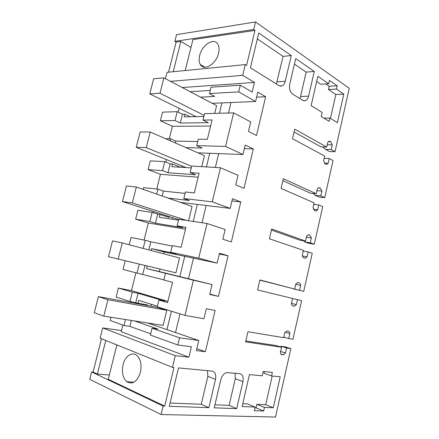 <?xml version="1.0" encoding="UTF-8"?>
<svg xmlns="http://www.w3.org/2000/svg" width="439" height="439" viewBox="0 0 439 439"><rect width="100%" height="100%" fill="white"/><g stroke="black" fill="none" stroke-linecap="round" stroke-linejoin="round"><path stroke-width="0.66" d="M152.048 328.202L150.368 335.056L177.822 344.999L179.551 337.805L152.048 328.202L157.963 329.08L134.477 320.931M125.477 319.526L123.99 325.497L110.216 320.503L111.029 317.282M175.26 355.656L102.677 327.933L100.103 338.151L172.445 367.355L175.26 355.656L188.907 357.187L191.399 346.75L177.822 344.999M150.665 333.843L129.873 326.358L123.99 325.497M179.551 337.805L198.763 340.505L196.365 350.591L205.386 351.71L215.137 310.444L206.308 308.743L203.932 318.741L184.945 315.394L193.412 280.192L212.059 284.549L209.699 294.476L218.463 296.374L228.066 255.761L219.489 253.292L217.151 263.131L198.713 258.143L207.043 223.511L225.152 229.482L222.831 239.25L231.342 241.911L240.791 201.924L232.461 198.719L230.162 208.399L212.262 201.825L220.46 167.753L238.037 175.282L235.748 184.896L244.013 188.287L253.319 148.92L245.236 144.996L242.97 154.528L225.591 146.412L233.658 112.889L250.718 121.921L248.469 131.387L256.497 135.492L265.661 96.728L257.808 92.108L255.575 101.491L238.706 91.888L240.314 85.199L252.145 92.091L254.45 82.428L242.685 75.349L245.269 64.604L246.564 65.406L254.977 30.406L253.709 29.528L255.531 21.95L349.263 88.277L335.039 151.702L329.404 151.537L325.573 149.419L322.703 146.95M172.445 367.355L173.965 367.498L164.685 406.119L163.132 406.064L161.097 414.537L275.516 417.05L290.865 348.626L285.41 346.936L281.125 346.289L286.59 347.984L290.865 348.626M335.039 151.702L331.226 149.567L332.285 144.843L330.781 141.753L330.199 141.424L329.003 141.281L327.785 142.274L326.709 147.043L294.745 129.159L292.533 138.724L324.673 156.064L323.598 160.85L325.14 163.89L326.857 164.307L328.147 163.253L329.212 158.506L333.047 160.575L324.734 197.643L320.81 195.849L321.891 191.058L320.338 188.122L319.74 187.837L318.665 187.749L317.265 188.896L316.173 193.725L283.303 178.689L281.059 188.402L314.11 202.873L313.018 207.724L314.609 210.61L316.206 210.934L317.693 209.721L318.774 204.914L322.714 206.637L314.291 244.205L310.258 242.762L311.35 237.905L309.747 235.123L309.138 234.892L308.205 234.849L306.598 236.16L305.495 241.055L271.692 228.955L269.42 238.805L303.398 250.329L302.29 255.246C302.487 256.722 303.031 257.633 303.931 257.978L305.396 258.214L307.097 256.826L308.194 251.953L312.244 253.325L303.7 291.403L299.563 290.322L300.666 285.399C300.474 283.951 299.925 283.078 299.014 282.771L297.62 282.579L295.782 284.077L294.662 289.043L259.91 279.961L257.6 289.954L292.544 298.443L291.414 303.431C291.622 304.88 292.187 305.736 293.109 306.005L294.421 306.159L296.352 304.578L297.466 299.639L301.626 300.649L292.967 339.254L288.714 338.54L289.839 333.552C289.636 332.125 289.065 331.302 288.132 331.083L286.903 330.968L284.818 332.663L283.682 337.701L247.953 331.725L245.61 341.871L281.531 347.233L280.389 352.287C280.603 353.713 281.185 354.514 282.134 354.701L283.281 354.778L285.46 352.994L286.59 347.984M311.141 105.601L317.858 76.293L328.679 83.734L329.431 80.408L337.19 85.803L336.45 89.079L343.803 94.133L337.382 122.673L329.898 118.031L329.151 121.334L321.227 116.472L322.144 112.45L311.141 105.601M308.601 96.146C307.991 98.588 306.905 100.125 305.341 100.75L302.833 100.427L292.506 94.001C289.932 91.91 289.016 88.618 289.745 84.123L295.699 58.596L314.28 71.458L308.601 96.146L300.528 96.52L299.815 98.55M178.486 367.92L169.295 406.278L208.887 407.65L215.5 379.384C216.301 374.626 215.126 371.855 211.988 371.07L178.486 367.92M242.932 381.606C243.689 377.057 242.635 374.418 239.771 373.682L226.837 372.579C223.961 373.32 221.942 375.729 220.773 379.812L214.232 407.836L236.714 408.621L242.932 381.606L235.282 378.687L235.024 373.238M254.285 410.701L263.636 411.003L264.448 407.408L273.261 407.749L280.23 376.766L271.565 375.943L272.367 372.382L263.219 371.454L262.231 375.789L249.44 374.588L242.108 406.547L255.119 407.052L254.285 410.701M258.752 33.018L291.287 55.544L285.268 81.27C284.642 83.728 283.523 85.287 281.898 85.956L279.017 85.605L250.417 67.804L258.752 33.018M198.763 340.505L147.592 322.967M131.343 320.443L129.873 326.358M169.3 138.74L172.395 126.295L160.367 120.763L162.529 112.137L177.208 111.687L175.007 120.527L180.308 123.024L208.305 122.7L202.994 120.088L204.569 113.646L233.658 112.889M179.145 108.345L178.196 112.17M188.907 357.187L121.224 331.747L122.882 325.096M131.058 301.675L130.844 302.526M129.966 301.478L116.088 297.115L118.371 288.039L132.287 292.16L129.966 301.478L138 303.234L138.702 300.402L157.442 306.164M167.917 301.341L131.464 290.634L118.371 288.039M131.464 290.634L135.903 272.811M139.273 264.097L137.028 273.102L123.03 269.475L125.219 260.744M129.236 244.759L131.063 237.483L145.205 240.265L143.174 248.419M144.069 240.04L148.311 223.007L135.656 219.187L137.884 210.314L152.141 212.383L149.875 221.486L155.461 223.193L182.706 227.643L177.093 225.893L178.717 219.253L207.043 223.511M153.48 211.538L153.184 212.717M143.136 189.379L143.569 187.656L157.93 189.138L156.69 194.104M156.778 189.017L160.438 174.31L148.097 169.619L150.292 160.872L164.768 161.667L162.534 170.639L167.972 172.741L195.607 174.771L190.142 172.582L191.744 166.046L220.46 167.753M166.408 159.549L165.783 162.073M193.412 280.192L165.487 273.299L163.835 280.044L172.549 282.304L167.605 302.619L158.94 300.051L157.272 306.85L184.945 315.394M205.386 351.71L196.826 348.648M175.523 332.537L180.023 313.874M102.677 327.933L121.521 330.556M164.685 406.119L108.279 379.28L116.845 344.911M140.425 372.299C141.863 365.007 140.732 359.448 137.028 355.628C132.298 351.2 125.055 356.073 123.079 364.738C121.576 372.184 122.788 377.831 126.712 381.683C132.605 384.915 137.177 381.787 140.425 372.299M101.491 338.71L93.101 372.058L97.348 374.077L109.355 374.977M93.101 372.058L91.597 371.937L163.132 406.064M161.097 414.537L89.737 379.329L91.597 371.937M285.46 352.994L280.581 351.441M279.956 346.739L281.125 346.289M281.531 347.233L276.054 345.526L245.818 340.966M285.141 332.197L289.839 333.552M288.714 338.54L283.819 337.092M297.466 299.639L292.539 298.465M296.352 304.578L291.43 303.371M294.662 289.043L259.866 280.164M295.727 284.329L300.666 285.399M293.845 288.857L303.7 291.403M299.563 290.322L294.042 289.081M308.194 251.953L303.223 251.113M307.097 256.826L302.427 256.008M305.495 241.055L299.914 240.193L271.439 230.063M306.373 237.17L311.35 237.905M303.623 240.77L304.693 241.894L308.738 243.338L314.291 244.205M310.258 242.762L304.693 241.894M318.774 204.914L313.764 204.404M317.693 209.721L313.397 209.255M316.173 193.725L310.554 193.237L282.842 180.676M316.87 190.641L321.891 191.058M313.243 193.473L315.202 195.344L319.137 197.127L324.734 197.643M320.81 195.849L315.202 195.344M329.212 158.506L324.169 158.314M328.147 163.253L324.3 163.083M326.709 147.043L321.046 146.911L294.092 131.991M327.231 144.738L332.285 144.843M331.226 149.567L325.573 149.419M168.56 72.177L176.132 42.1L174.859 41.343L176.544 34.648L255.531 21.95M174.859 41.343L253.709 29.528M176.132 42.1L180.841 41.398L190.981 47.45M185.231 70.531L192.94 39.603L254.977 30.406M199.657 55.517C198.796 59.161 199.01 62.162 200.294 64.506C203.784 71.617 216.202 64.209 218.567 53.229C219.39 49.695 219.209 46.775 218.018 44.471C214.43 36.98 201.935 44.756 199.657 55.517M165.448 78.696L167.056 72.325L245.269 64.604M242.685 75.349L170.447 81.33M254.45 82.428L182.24 87.542M210.248 90.45L190.169 91.718M240.314 85.199L211.044 87.196L209.48 93.584L214.72 96.41L200.519 97.162M238.706 91.888L209.48 93.584M255.575 101.491L212.218 103.324M265.661 96.728L256.601 97.167M228.489 113.021L231.018 102.528M203.883 116.445L184.161 116.873L184.824 114.189L182.481 114.25L180.308 123.024M225.591 146.412L196.732 145.666L198.318 139.179L207.362 139.317L212.081 119.94L202.994 120.088M196.732 145.666L202.116 148.075L185.949 147.597M242.97 154.528L197.962 152.843M253.319 148.92L244.364 148.667M215.357 167.451L218.693 153.623M191.283 167.917L171.819 166.694L172.494 163.972L170.184 163.84L167.972 172.741M190.142 172.582L199.108 173.213L194.318 192.897L185.395 191.975L183.782 198.56L189.319 200.535L167.989 198.044M212.262 201.825L183.782 198.56M230.162 208.399L180.319 202.341M240.791 201.924L231.935 200.952M202.011 222.76L206.176 205.485M178.492 220.175L159.297 217.256L159.977 214.495L157.7 214.161L155.461 223.193M177.093 225.893L185.938 227.331L181.071 247.322L172.269 245.593L170.634 252.282L176.324 253.808L151.526 248.617L151.06 250.493M198.713 258.143L170.634 252.282M217.151 263.131L164.17 251.981L151.526 248.617M228.066 255.761L219.313 254.049M218.463 296.374L209.793 294.103M188.501 278.749L193.473 258.148M212.059 284.549L159.357 271.565L159.977 269.041M165.487 273.299L146.582 268.569L159.357 271.565M316.656 81.539L320.646 84.233L328.679 83.734M325.743 83.915L329.19 86.269L328.454 89.512L335.851 94.506L330.452 118.376M337.19 85.803L329.19 86.269M336.45 89.079L328.454 89.512M343.803 94.133L335.851 94.506M329.898 118.031L323.916 118.124M294.415 64.105L306.175 72.106L300.528 96.52M314.28 71.458L306.175 72.106M208.887 407.65L201.271 404.27L207.839 376.355L207.515 370.648M170.074 403.029L201.271 404.27M236.714 408.621L229.114 405.373L235.282 378.687M214.94 404.807L229.114 405.373M263.636 411.003L256.074 407.875L256.881 404.324L265.716 404.709L272.207 376.003M254.938 407.831L256.074 407.875M255.119 407.052L247.536 403.918L242.762 403.71M271.565 375.943L263.954 373.216L264.327 371.564M273.261 407.749L265.716 404.709M264.448 407.408L256.881 404.324M257.342 38.884L283.095 56.406L276.345 83.942M291.287 55.544L283.095 56.406M166.957 329.607L171.419 311.218M150.862 306.148L151.318 304.282M98.369 296.649L157.014 307.262L166.798 310.291L163.121 325.381L103.791 316.157L94.286 312.749L98.369 296.649L107.928 299.749L103.791 316.157M147.537 305.544L147.674 304.99L138 303.234M172.395 126.295L210.588 126.064M175.007 120.527L160.367 120.763M177.208 111.687L182.481 114.25M190.06 116.747L184.824 114.189M194.049 116.659L194.263 115.781M132.287 292.16L138.071 293.296L135.783 302.537M158.94 300.051L164.773 301.176L138.071 293.296M163.879 279.857L137.028 273.102M145.205 240.265L150.84 241.818L148.837 249.906M172.159 246.032L150.84 241.818M148.311 223.007L185.494 229.147M149.875 221.486L135.656 219.187M152.141 212.383L157.7 214.161M169.421 216.663L169.229 217.453L159.977 214.495M157.93 189.138L163.423 191.097L162.2 196.024M185.049 193.379L163.423 191.097M160.438 174.31L198.137 177.219M162.534 170.639L148.097 169.619M164.768 161.667L170.184 163.84M180.616 167.248L172.494 163.972M181.576 167.308L181.933 165.849M165.53 138.686L170.469 138.757L170.003 140.639M170.469 138.757L175.819 141.111L175.359 142.977M197.742 141.528L175.819 141.111M105.788 340.444L97.348 374.077M180.841 41.398L173.229 71.716M204.404 67.271L204.486 66.931M219.451 113.257L221.958 102.913M195.959 116.615L149.792 93.891L153.623 78.784L163.868 77.868L216.592 105.629L214.704 113.383M184.929 167.517L185.028 167.105M206.429 166.919L209.738 153.282M186.246 167.599L136.244 147.312L140.134 131.963L150.22 132.002L204.42 155.664L201.748 166.639M172.22 219.22L172.598 217.684M193.204 221.432L197.336 204.409M178.635 219.593L122.481 201.578L126.432 185.988L136.348 187.014L132.342 202.895L122.481 201.578M136.348 187.014L192.062 206.44L188.583 220.74M147.224 265.996L146.582 268.569M163.72 253.819L164.17 251.981M179.82 276.608L184.742 256.31M122.251 242.921L179.524 257.973L175.907 272.844L108.493 256.722L112.516 240.874L122.251 242.921L118.184 259.065M144.98 265.458L142.763 274.391M166.798 310.291L107.928 299.749M186.432 220.416L132.342 202.895M191.678 166.299L146.28 147.63L136.244 147.312M150.22 132.002L146.28 147.63M204.151 115.353L159.988 93.244L149.792 93.891M163.868 77.868L159.988 93.244M281.295 354.306L282.793 354.789M282.134 354.701L281.624 354.536M292.901 305.939L293.751 306.153M299.014 282.771L297.949 282.54M308.502 234.799L309.138 234.892M309.747 235.123L308.09 234.881M318.659 187.755L319.74 187.837M320.338 188.122L318.209 187.952M328.723 141.396L330.199 141.424M330.781 141.753L328.273 141.715M207.839 376.355L215.5 379.384M285.268 81.27L277.113 81.835M281.064 354.064L283.281 354.778M292.429 305.665L294.421 306.159M303.799 257.929L305.39 258.214M315.076 210.813L316.201 210.934M325.875 164.263L326.852 164.312M305.341 100.75L303.717 100.816M281.898 85.956L280.12 86.071M134.021 382.177L126.712 381.683M205.139 67.31L200.294 64.506"/></g></svg>
